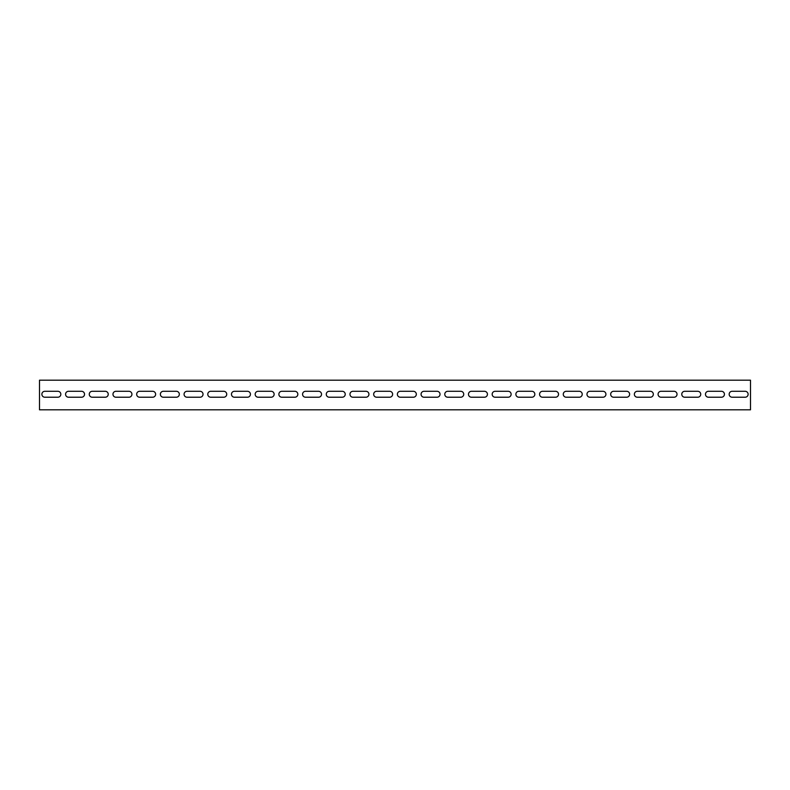 <?xml version="1.0" encoding="UTF-8"?>
<svg xmlns="http://www.w3.org/2000/svg" width="790" height="790" viewBox="0 0 790 790"><rect width="100%" height="100%" fill="white"/><g stroke="black" fill="none" stroke-linecap="round" stroke-linejoin="round"><path stroke-width="1.19" d="M750.5 406.85L750.5 409.812L39.5 409.812L39.5 380.188L750.5 380.188L750.5 406.85M57.868 397.222L44.833 397.222A2.963 2.963 0 0 1 41.87 394.259A2.963 2.963 0 0 1 44.833 391.297L57.868 391.297A2.963 2.963 0 0 1 60.83 394.259A2.963 2.963 0 0 1 57.868 397.222A2.963 2.963 0 0 0 60.83 394.259A2.963 2.963 0 0 0 57.868 391.297M81.567 397.222L68.533 397.222A2.963 2.963 0 0 1 65.57 394.259A2.963 2.963 0 0 1 68.533 391.297L81.567 391.297A2.963 2.963 0 0 1 84.53 394.259A2.963 2.963 0 0 1 81.567 397.222A2.963 2.963 0 0 0 84.53 394.259A2.963 2.963 0 0 0 81.567 391.297M105.267 397.222L92.233 397.222A2.963 2.963 0 0 1 89.27 394.259A2.963 2.963 0 0 1 92.233 391.297L105.267 391.297A2.963 2.963 0 0 1 108.23 394.259A2.963 2.963 0 0 1 105.267 397.222A2.963 2.963 0 0 0 108.23 394.259A2.963 2.963 0 0 0 105.267 391.297M128.968 397.222L115.933 397.222A2.963 2.963 0 0 1 112.97 394.259A2.963 2.963 0 0 1 115.933 391.297L128.968 391.297A2.963 2.963 0 0 1 131.93 394.259A2.963 2.963 0 0 1 128.968 397.222A2.963 2.963 0 0 0 131.93 394.259A2.963 2.963 0 0 0 128.968 391.297M152.667 397.222L139.633 397.222A2.963 2.963 0 0 1 136.67 394.259A2.963 2.963 0 0 1 139.633 391.297L152.667 391.297A2.963 2.963 0 0 1 155.63 394.259A2.963 2.963 0 0 1 152.667 397.222A2.963 2.963 0 0 0 155.63 394.259A2.963 2.963 0 0 0 152.667 391.297M176.368 397.222L163.333 397.222A2.963 2.963 0 0 1 160.37 394.259A2.963 2.963 0 0 1 163.333 391.297L176.368 391.297A2.963 2.963 0 0 1 179.33 394.259A2.963 2.963 0 0 1 176.368 397.222A2.963 2.963 0 0 0 179.33 394.259A2.963 2.963 0 0 0 176.368 391.297M200.067 397.222L187.033 397.222A2.963 2.963 0 0 1 184.07 394.259A2.963 2.963 0 0 1 187.033 391.297L200.067 391.297A2.963 2.963 0 0 1 203.03 394.259A2.963 2.963 0 0 1 200.067 397.222A2.963 2.963 0 0 0 203.03 394.259A2.963 2.963 0 0 0 200.067 391.297M223.768 397.222L210.733 397.222A2.963 2.963 0 0 1 207.77 394.259A2.963 2.963 0 0 1 210.733 391.297L223.768 391.297A2.963 2.963 0 0 1 226.73 394.259A2.963 2.963 0 0 1 223.768 397.222A2.963 2.963 0 0 0 226.73 394.259A2.963 2.963 0 0 0 223.768 391.297M247.468 397.222L234.433 397.222A2.963 2.963 0 0 1 231.47 394.259A2.963 2.963 0 0 1 234.433 391.297L247.468 391.297A2.963 2.963 0 0 1 250.43 394.259A2.963 2.963 0 0 1 247.468 397.222A2.963 2.963 0 0 0 250.43 394.259A2.963 2.963 0 0 0 247.468 391.297M271.168 397.222L258.132 397.222A2.963 2.963 0 0 1 255.17 394.259A2.963 2.963 0 0 1 258.132 391.297L271.168 391.297A2.963 2.963 0 0 1 274.13 394.259A2.963 2.963 0 0 1 271.168 397.222A2.963 2.963 0 0 0 274.13 394.259A2.963 2.963 0 0 0 271.168 391.297M294.868 397.222L281.832 397.222A2.963 2.963 0 0 1 278.87 394.259A2.963 2.963 0 0 1 281.832 391.297L294.868 391.297A2.963 2.963 0 0 1 297.83 394.259A2.963 2.963 0 0 1 294.868 397.222A2.963 2.963 0 0 0 297.83 394.259A2.963 2.963 0 0 0 294.868 391.297M318.568 397.222L305.532 397.222A2.963 2.963 0 0 1 302.57 394.259A2.963 2.963 0 0 1 305.532 391.297L318.568 391.297A2.963 2.963 0 0 1 321.53 394.259A2.963 2.963 0 0 1 318.568 397.222A2.963 2.963 0 0 0 321.53 394.259A2.963 2.963 0 0 0 318.568 391.297M342.268 397.222L329.233 397.222A2.963 2.963 0 0 1 326.27 394.259A2.963 2.963 0 0 1 329.233 391.297L342.268 391.297A2.963 2.963 0 0 1 345.23 394.259A2.963 2.963 0 0 1 342.268 397.222A2.963 2.963 0 0 0 345.23 394.259A2.963 2.963 0 0 0 342.268 391.297M365.968 397.222L352.933 397.222A2.963 2.963 0 0 1 349.97 394.259A2.963 2.963 0 0 1 352.933 391.297L365.968 391.297A2.963 2.963 0 0 1 368.93 394.259A2.963 2.963 0 0 1 365.968 397.222A2.963 2.963 0 0 0 368.93 394.259A2.963 2.963 0 0 0 365.968 391.297M389.668 397.222L376.632 397.222A2.963 2.963 0 0 1 373.67 394.259A2.963 2.963 0 0 1 376.632 391.297L389.668 391.297A2.963 2.963 0 0 1 392.63 394.259A2.963 2.963 0 0 1 389.668 397.222A2.963 2.963 0 0 0 392.63 394.259A2.963 2.963 0 0 0 389.668 391.297M413.368 397.222L400.332 397.222A2.963 2.963 0 0 1 397.37 394.259A2.963 2.963 0 0 1 400.332 391.297L413.368 391.297A2.963 2.963 0 0 1 416.33 394.259A2.963 2.963 0 0 1 413.368 397.222A2.963 2.963 0 0 0 416.33 394.259A2.963 2.963 0 0 0 413.368 391.297M437.068 397.222L424.032 397.222A2.963 2.963 0 0 1 421.07 394.259A2.963 2.963 0 0 1 424.032 391.297L437.068 391.297A2.963 2.963 0 0 1 440.03 394.259A2.963 2.963 0 0 1 437.068 397.222A2.963 2.963 0 0 0 440.03 394.259A2.963 2.963 0 0 0 437.068 391.297M460.768 397.222L447.733 397.222A2.963 2.963 0 0 1 444.77 394.259A2.963 2.963 0 0 1 447.733 391.297L460.768 391.297A2.963 2.963 0 0 1 463.73 394.259A2.963 2.963 0 0 1 460.768 397.222A2.963 2.963 0 0 0 463.73 394.259A2.963 2.963 0 0 0 460.768 391.297M484.468 397.222L471.433 397.222A2.963 2.963 0 0 1 468.47 394.259A2.963 2.963 0 0 1 471.433 391.297L484.468 391.297A2.963 2.963 0 0 1 487.43 394.259A2.963 2.963 0 0 1 484.468 397.222A2.963 2.963 0 0 0 487.43 394.259A2.963 2.963 0 0 0 484.468 391.297M508.168 397.222L495.132 397.222A2.963 2.963 0 0 1 492.17 394.259A2.963 2.963 0 0 1 495.132 391.297L508.168 391.297A2.963 2.963 0 0 1 511.13 394.259A2.963 2.963 0 0 1 508.168 397.222A2.963 2.963 0 0 0 511.13 394.259A2.963 2.963 0 0 0 508.168 391.297M531.868 397.222L518.832 397.222A2.963 2.963 0 0 1 515.87 394.259A2.963 2.963 0 0 1 518.832 391.297L531.868 391.297A2.963 2.963 0 0 1 534.83 394.259A2.963 2.963 0 0 1 531.868 397.222A2.963 2.963 0 0 0 534.83 394.259A2.963 2.963 0 0 0 531.868 391.297M555.567 397.222L542.533 397.222A2.963 2.963 0 0 1 539.57 394.259A2.963 2.963 0 0 1 542.533 391.297L555.567 391.297A2.963 2.963 0 0 1 558.53 394.259A2.963 2.963 0 0 1 555.567 397.222A2.963 2.963 0 0 0 558.53 394.259A2.963 2.963 0 0 0 555.567 391.297M579.268 397.222L566.232 397.222A2.963 2.963 0 0 1 563.27 394.259A2.963 2.963 0 0 1 566.232 391.297L579.268 391.297A2.963 2.963 0 0 1 582.23 394.259A2.963 2.963 0 0 1 579.268 397.222A2.963 2.963 0 0 0 582.23 394.259A2.963 2.963 0 0 0 579.268 391.297M602.968 397.222L589.933 397.222A2.963 2.963 0 0 1 586.97 394.259A2.963 2.963 0 0 1 589.933 391.297L602.968 391.297A2.963 2.963 0 0 1 605.93 394.259A2.963 2.963 0 0 1 602.968 397.222A2.963 2.963 0 0 0 605.93 394.259A2.963 2.963 0 0 0 602.968 391.297M626.668 397.222L613.633 397.222A2.963 2.963 0 0 1 610.67 394.259A2.963 2.963 0 0 1 613.633 391.297L626.668 391.297A2.963 2.963 0 0 1 629.63 394.259A2.963 2.963 0 0 1 626.668 397.222A2.963 2.963 0 0 0 629.63 394.259A2.963 2.963 0 0 0 626.668 391.297M650.368 397.222L637.332 397.222A2.963 2.963 0 0 1 634.37 394.259A2.963 2.963 0 0 1 637.332 391.297L650.368 391.297A2.963 2.963 0 0 1 653.33 394.259A2.963 2.963 0 0 1 650.368 397.222A2.963 2.963 0 0 0 653.33 394.259A2.963 2.963 0 0 0 650.368 391.297M674.068 397.222L661.033 397.222A2.963 2.963 0 0 1 658.07 394.259A2.963 2.963 0 0 1 661.033 391.297L674.068 391.297A2.963 2.963 0 0 1 677.03 394.259A2.963 2.963 0 0 1 674.068 397.222A2.963 2.963 0 0 0 677.03 394.259A2.963 2.963 0 0 0 674.068 391.297M697.768 397.222L684.732 397.222A2.963 2.963 0 0 1 681.77 394.259A2.963 2.963 0 0 1 684.732 391.297L697.768 391.297A2.963 2.963 0 0 1 700.73 394.259A2.963 2.963 0 0 1 697.768 397.222A2.963 2.963 0 0 0 700.73 394.259A2.963 2.963 0 0 0 697.768 391.297M721.468 397.222L708.433 397.222A2.963 2.963 0 0 1 705.47 394.259A2.963 2.963 0 0 1 708.433 391.297L721.468 391.297A2.963 2.963 0 0 1 724.43 394.259A2.963 2.963 0 0 1 721.468 397.222A2.963 2.963 0 0 0 724.43 394.259A2.963 2.963 0 0 0 721.468 391.297M745.168 397.222L732.133 397.222A2.963 2.963 0 0 1 729.17 394.259A2.963 2.963 0 0 1 732.133 391.297L745.168 391.297A2.963 2.963 0 0 1 748.13 394.259A2.963 2.963 0 0 1 745.168 397.222A2.963 2.963 0 0 0 748.13 394.259A2.963 2.963 0 0 0 745.168 391.297M732.133 397.222A2.963 2.963 0 0 1 729.17 394.259A2.963 2.963 0 0 1 732.133 391.297M708.433 397.222A2.963 2.963 0 0 1 705.47 394.259A2.963 2.963 0 0 1 708.433 391.297M684.732 397.222A2.963 2.963 0 0 1 681.77 394.259A2.963 2.963 0 0 1 684.732 391.297M661.033 397.222A2.963 2.963 0 0 1 658.07 394.259A2.963 2.963 0 0 1 661.033 391.297M637.332 397.222A2.963 2.963 0 0 1 634.37 394.259A2.963 2.963 0 0 1 637.332 391.297M613.633 397.222A2.963 2.963 0 0 1 610.67 394.259A2.963 2.963 0 0 1 613.633 391.297M589.933 397.222A2.963 2.963 0 0 1 586.97 394.259A2.963 2.963 0 0 1 589.933 391.297M566.232 397.222A2.963 2.963 0 0 1 563.27 394.259A2.963 2.963 0 0 1 566.232 391.297M542.533 397.222A2.963 2.963 0 0 1 539.57 394.259A2.963 2.963 0 0 1 542.533 391.297M518.832 397.222A2.963 2.963 0 0 1 515.87 394.259A2.963 2.963 0 0 1 518.832 391.297M495.132 397.222A2.963 2.963 0 0 1 492.17 394.259A2.963 2.963 0 0 1 495.132 391.297M471.433 397.222A2.963 2.963 0 0 1 468.47 394.259A2.963 2.963 0 0 1 471.433 391.297M447.733 397.222A2.963 2.963 0 0 1 444.77 394.259A2.963 2.963 0 0 1 447.733 391.297M424.032 397.222A2.963 2.963 0 0 1 421.07 394.259A2.963 2.963 0 0 1 424.032 391.297M400.332 397.222A2.963 2.963 0 0 1 397.37 394.259A2.963 2.963 0 0 1 400.332 391.297M376.632 397.222A2.963 2.963 0 0 1 373.67 394.259A2.963 2.963 0 0 1 376.632 391.297M352.933 397.222A2.963 2.963 0 0 1 349.97 394.259A2.963 2.963 0 0 1 352.933 391.297M329.233 397.222A2.963 2.963 0 0 1 326.27 394.259A2.963 2.963 0 0 1 329.233 391.297M305.532 397.222A2.963 2.963 0 0 1 302.57 394.259A2.963 2.963 0 0 1 305.532 391.297M281.832 397.222A2.963 2.963 0 0 1 278.87 394.259A2.963 2.963 0 0 1 281.832 391.297M258.132 397.222A2.963 2.963 0 0 1 255.17 394.259A2.963 2.963 0 0 1 258.132 391.297M234.433 397.222A2.963 2.963 0 0 1 231.47 394.259A2.963 2.963 0 0 1 234.433 391.297M210.733 397.222A2.963 2.963 0 0 1 207.77 394.259A2.963 2.963 0 0 1 210.733 391.297M187.033 397.222A2.963 2.963 0 0 1 184.07 394.259A2.963 2.963 0 0 1 187.033 391.297M163.333 397.222A2.963 2.963 0 0 1 160.37 394.259A2.963 2.963 0 0 1 163.333 391.297M139.633 397.222A2.963 2.963 0 0 1 136.67 394.259A2.963 2.963 0 0 1 139.633 391.297M115.933 397.222A2.963 2.963 0 0 1 112.97 394.259A2.963 2.963 0 0 1 115.933 391.297M92.233 397.222A2.963 2.963 0 0 1 89.27 394.259A2.963 2.963 0 0 1 92.233 391.297M68.533 397.222A2.963 2.963 0 0 1 65.57 394.259A2.963 2.963 0 0 1 68.533 391.297M44.833 397.222A2.963 2.963 0 0 1 41.87 394.259A2.963 2.963 0 0 1 44.833 391.297"/></g></svg>
